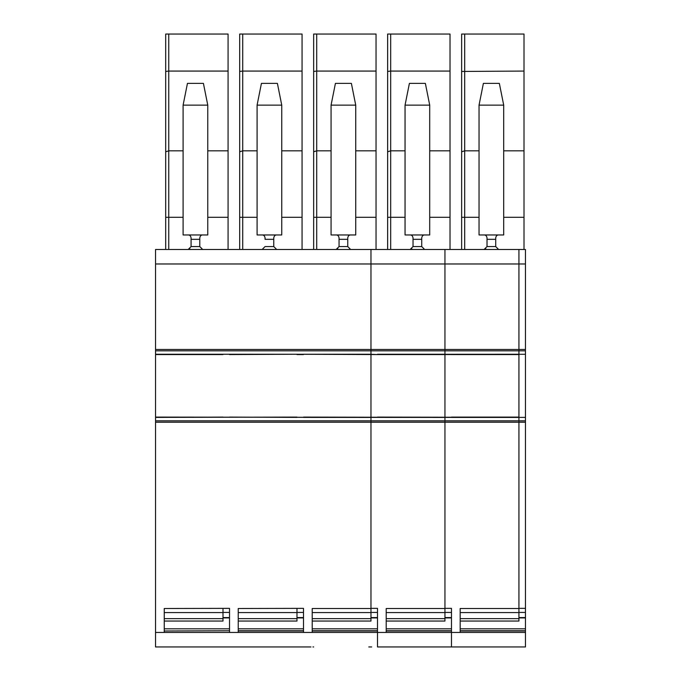 <?xml version="1.0" encoding="UTF-8"?>
<svg xmlns="http://www.w3.org/2000/svg" width="681" height="681" viewBox="0 0 681 681"><rect width="100%" height="100%" fill="white"/><g stroke="black" fill="none" stroke-linecap="round" stroke-linejoin="round"><path stroke-width="1.02" d="M229.523 612.449L222.993 612.449L222.993 621.046L164.249 621.046L164.249 628.818L229.523 628.818L229.523 617.922L222.993 617.922M164.249 632.445L229.523 632.445L229.523 608.363L164.249 608.508L164.249 632.445L155.54 632.445L155.54 422.211L370.966 422.211L370.966 420.832L370.966 608.508L370.966 422.211L444.948 422.211L444.948 420.832L444.948 608.508L444.948 422.211L518.931 422.211L518.931 420.832L518.931 608.508L518.931 422.211L525.46 422.211L525.46 420.832L518.931 420.832L518.931 417.419L451.477 417.419M238.231 608.508L238.231 632.445L303.505 632.445L303.505 608.363L238.231 608.508M312.213 621.046L370.966 621.046L370.966 608.508L312.213 608.508L312.213 632.445L377.495 632.445L377.495 608.363L370.966 608.363M229.523 630.759L164.249 630.989M525.46 420.832L525.46 249.476L518.931 249.476L518.931 263.981L518.931 249.476L370.966 249.476L370.966 354.248L155.54 354.282L155.54 422.211M370.966 354.282L303.505 354.282L377.495 354.571L370.966 354.282L370.966 263.981L444.948 263.981L444.948 354.248L377.495 354.248L444.948 354.571L444.948 263.981L518.931 263.981L518.931 354.248L444.948 354.282M303.505 417.393L370.966 417.419L370.966 420.832L370.966 417.385L377.495 417.385L370.966 417.385L370.966 354.571L370.966 417.385L155.54 417.095M310.945 646.95L155.54 646.95L155.54 632.445M155.54 263.981L370.966 263.981L370.966 249.476L155.54 249.476L155.54 354.282M164.249 612.577L222.993 612.577L222.993 608.508M377.495 646.95L377.495 632.445L377.495 646.95L451.477 646.95L451.477 632.445L377.495 632.445M238.231 621.046L296.984 621.046L296.984 608.508M238.231 628.818L303.505 628.818L303.505 617.922L296.984 617.922M310.034 646.95L294.805 646.95M236.962 646.95L229.523 646.95M222.993 618.663L164.249 618.663M370.966 618.663L312.213 618.663M296.984 417.095L155.54 417.385M312.213 628.818L377.495 628.818L377.495 617.922L370.966 617.922M368.787 646.95L371.69 646.95M211.51 646.95L175.008 646.95M162.069 646.95L164.972 646.95M239.678 646.95L303.505 646.95M236.052 646.95L238.954 646.95M313.66 646.95L312.937 646.95M377.495 630.989L312.213 630.989M303.505 630.989L238.231 630.989M296.984 618.663L238.231 618.663M376.04 249.476L376.04 34.05L313.66 34.05L313.66 217.307L331.068 217.307M337.887 248.897L336.15 249.476L339.053 246.573L339.053 239.371M316.708 249.476L316.708 150.824L331.068 150.824M313.66 249.476L313.66 217.307M201.491 249.212L202.691 249.476L199.788 246.573L199.788 237.865C200.171 235.89 201.142 234.919 202.691 234.962L207.765 234.962L207.765 105.129L183.104 105.129L183.104 234.962L188.186 234.962C189.718 234.911 190.689 235.881 191.08 237.865L191.08 239.32L199.788 239.32M189.922 248.897L188.186 249.476L191.08 246.573L191.08 239.371M262.168 249.476L265.062 246.573L273.771 246.573L276.673 249.476L273.771 246.573L273.771 237.865C274.154 235.89 275.124 234.919 276.673 234.962L281.747 234.962L281.747 105.129L257.086 105.129L257.086 234.962L262.168 234.962C263.709 234.911 264.671 235.881 265.062 237.865L265.062 239.32L273.771 239.32M228.075 249.476L228.075 34.05L165.696 34.05L165.696 217.307L183.104 217.307M168.743 249.476L168.743 150.824L183.104 150.824M165.696 249.476L165.696 217.307M302.058 249.476L302.058 34.05L239.678 34.05L239.678 217.307L257.086 217.307M242.725 249.476L242.725 150.824L257.086 150.824M239.678 249.476L239.678 217.307M349.455 249.212L350.655 249.476L347.753 246.573L347.753 237.865C348.136 235.89 349.106 234.919 350.655 234.962L355.729 234.962L355.729 105.129L331.068 105.129L335.427 83.371L351.379 83.371L355.729 105.129M313.66 71.454L316.708 71.071L316.708 34.05M313.66 151.786L316.708 150.824L316.708 71.071L376.04 71.071M355.729 150.824L376.04 150.824M199.788 246.573L191.08 246.573L191.08 239.32M165.696 71.454L168.743 71.071L168.743 34.05M165.696 151.786L168.743 150.824L168.743 71.071L228.075 71.071M207.765 150.824L228.075 150.824M239.678 71.454L242.725 71.071L242.725 34.05M239.678 151.786L242.725 150.824L242.725 71.071L302.058 71.071M281.747 150.824L302.058 150.824M347.753 246.573L339.053 246.573L339.053 239.32L347.753 239.32M331.068 105.129L331.068 234.962L336.15 234.962C337.691 234.911 338.653 235.881 339.053 237.865L339.053 239.32M188.186 234.962L202.691 234.962M276.673 234.962L262.168 234.962C263.709 234.911 264.671 235.881 265.062 237.865M207.765 105.129L203.415 83.371L187.454 83.371L183.104 105.129M281.747 105.129L277.397 83.371L261.436 83.371L257.086 105.129M336.15 234.962L350.655 234.962M444.948 249.476L444.948 263.981L444.948 249.476M525.46 417.385L518.931 417.385L518.931 354.282L444.948 354.571L444.948 417.385L444.948 354.571L377.495 354.571M377.495 417.393L444.948 417.419L444.948 420.832L444.948 417.385L303.505 417.095M386.195 621.046L444.948 621.046L444.948 608.508L386.195 608.508L386.195 632.445M386.195 628.818L451.477 628.818L451.477 617.922L444.948 617.922M444.948 618.663L386.195 618.663M451.477 630.989L386.195 630.989M450.022 249.476L450.022 34.05L387.642 34.05L387.642 217.307L405.05 217.307M411.869 248.897L410.132 249.476L413.035 246.573L413.035 239.371M390.69 249.476L390.69 150.824L405.05 150.824M387.642 249.476L387.642 217.307M423.437 249.212L424.638 249.476L421.735 246.573L421.735 237.865C422.118 235.89 423.088 234.919 424.638 234.962L429.711 234.962L429.711 105.129L405.05 105.129L409.409 83.371L425.361 83.371L429.711 105.129M387.642 71.454L390.69 71.071L390.69 34.05M387.642 151.786L390.69 150.824L390.69 71.071L450.022 71.071M429.711 150.824L450.022 150.824M421.735 246.573L413.035 246.573L413.035 239.32L421.735 239.32M405.05 105.129L405.05 234.962L410.132 234.962C411.673 234.911 412.635 235.881 413.035 237.865L413.035 239.32M410.132 234.962L424.638 234.962M460.177 621.046L518.931 621.046L518.931 608.508L460.177 608.508L460.177 632.445L451.477 632.445L451.477 608.363L444.948 608.363M451.477 632.445L451.477 646.95L525.46 646.95L525.46 617.573L518.931 617.573M444.948 417.385L451.477 417.385L444.948 417.385M155.54 420.832L518.931 420.832L518.931 417.385L377.495 417.095M518.931 618.663L460.177 618.663M525.46 630.989L460.177 630.989M525.46 632.445L460.177 632.445M524.004 249.476L524.004 34.05L461.633 34.05L461.633 217.307L479.041 217.307M485.859 248.897L484.114 249.476L487.017 246.573L487.017 239.371M464.68 249.476L464.68 150.824L479.041 150.824M461.633 249.476L461.633 217.307M497.428 249.212L498.62 249.476L495.717 246.573L495.717 237.865C496.108 235.89 497.07 234.919 498.62 234.962L503.702 234.962L503.702 105.129L479.041 105.129L483.391 83.371L499.343 83.371L503.702 105.129M503.702 150.824L524.004 150.824M461.633 71.454L524.004 71.071M464.68 34.05L464.68 150.824L461.633 151.786M495.717 246.573L487.017 246.573L487.017 239.32L495.717 239.32M479.041 105.129L479.041 234.962L484.114 234.962C485.655 234.911 486.617 235.881 487.017 237.865L487.017 239.32M484.114 234.962L498.62 234.962M155.54 350.834L518.931 350.834L518.931 354.282L525.46 354.282L518.931 354.282M525.46 350.834L518.931 350.834L518.931 263.981L525.46 263.981M525.46 617.573L525.46 422.211M525.46 617.922L518.931 617.922L525.46 617.922M229.523 632.445L238.231 632.445M303.505 632.445L312.213 632.445M229.523 617.573L222.993 617.573M370.966 612.577L312.213 612.577M296.984 612.577L238.231 612.577M303.505 612.449L296.984 612.449M155.54 349.455L525.46 349.455M229.523 354.571L296.984 354.248L155.54 354.248M296.984 354.571L303.505 354.571M222.993 354.571L155.54 354.571M296.984 417.385L229.523 417.095M222.993 417.095L155.54 417.419M303.505 630.759L238.231 630.759M303.505 617.573L296.984 617.573M377.495 630.759L312.213 630.759M355.729 217.307L376.04 217.307M207.765 217.307L228.075 217.307M281.747 217.307L302.058 217.307M444.948 612.577L386.195 612.577M451.477 630.759L386.195 630.759M429.711 217.307L450.022 217.307M377.495 612.449L370.966 612.449M377.495 617.573L370.966 617.573M518.931 354.571L451.477 354.571M518.931 417.095L451.477 417.095M518.931 612.577L460.177 612.577M525.46 628.818L460.177 628.818M525.46 630.759L460.177 630.759M503.702 217.307L524.004 217.307M451.477 612.449L444.948 612.449M451.477 617.573L444.948 617.573M525.46 612.449L518.931 612.449M525.46 608.363L518.931 608.363"/></g></svg>
